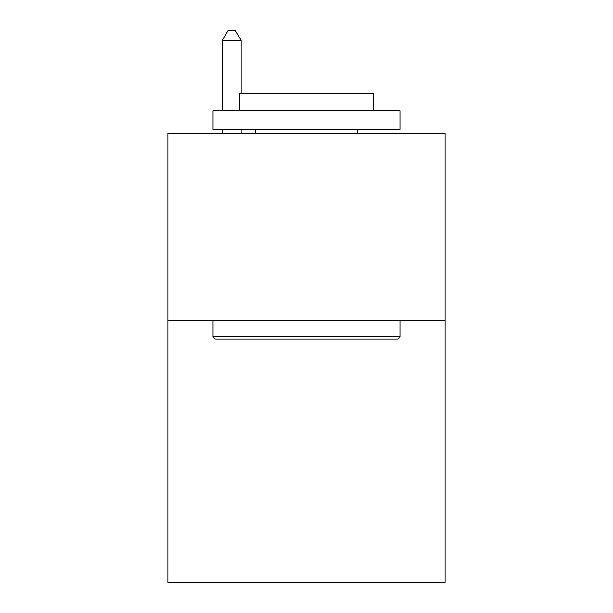 <?xml version="1.0" encoding="UTF-8"?>
<svg xmlns="http://www.w3.org/2000/svg" width="613" height="613" viewBox="0 0 613 613"><rect width="100%" height="100%" fill="white"/><g stroke="black" fill="none" stroke-linecap="round" stroke-linejoin="round"><path stroke-width="0.92" d="M444.984 320.346L444.984 582.35L168.016 582.35L168.016 133.205L444.984 133.205L444.984 320.346L168.016 320.346M215.171 339.066L212.926 336.821L400.074 336.821L397.829 339.066L215.171 339.066M400.074 110.746L400.074 129.466L212.926 129.466L212.926 110.746L400.074 110.746M239.131 110.746L239.131 93.528L373.869 93.528L373.869 110.746M400.074 320.346L400.074 336.821M212.926 320.346L212.926 336.821M357.402 129.466L357.402 133.205M255.598 129.466L255.598 133.205M241.001 93.528L241.001 40.381L222.281 40.381L222.281 110.746M222.281 129.466L222.281 133.205M241.001 129.466L241.001 133.205M222.281 40.381L227.898 30.65L235.384 30.65L241.001 40.381"/></g></svg>
